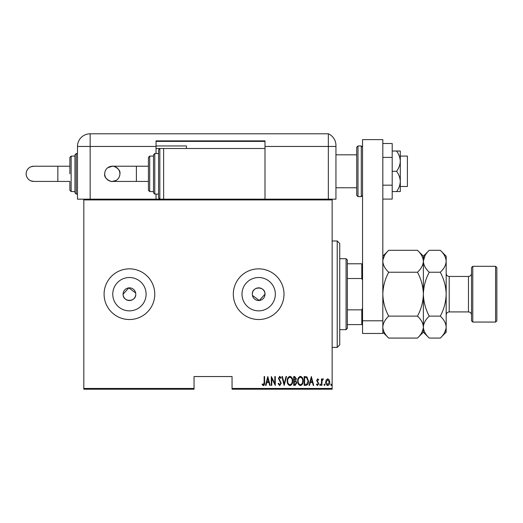 <?xml version="1.0" encoding="UTF-8"?>
<svg xmlns="http://www.w3.org/2000/svg" width="523" height="523" viewBox="0 0 523 523"><rect width="100%" height="100%" fill="white"/><g stroke="black" fill="none" stroke-linecap="round" stroke-linejoin="round"><path stroke-width="0.78" d="M135.764 294.188A6.335 6.335 0 0 0 129.429 287.853A6.335 6.335 0 0 0 123.095 294.188C122.702 302.359 136.157 302.359 135.764 294.188A6.335 6.335 0 0 1 129.429 300.522A6.335 6.335 0 0 1 123.095 294.188L128.815 287.885L135.647 292.952M252.446 295.423L259.284 300.49L264.998 294.188A6.335 6.335 0 0 0 258.663 287.853A6.335 6.335 0 0 0 252.328 294.188A6.335 6.335 0 0 0 258.663 300.522A6.335 6.335 0 0 0 264.998 294.188C265.39 286.029 251.942 286.003 252.328 294.188M275.333 294.188A16.671 16.671 0 0 0 258.663 277.517A16.671 16.671 0 0 0 241.986 294.188A16.671 16.671 0 0 0 258.663 310.858A16.671 16.671 0 0 0 275.333 294.188M146.107 294.188A16.671 16.671 0 0 0 129.429 277.517A16.671 16.671 0 0 0 112.759 294.188A16.671 16.671 0 0 0 129.429 310.858A16.671 16.671 0 0 0 146.107 294.188M154.769 294.188A25.339 25.339 0 0 0 129.429 268.848A25.339 25.339 0 0 0 104.09 294.188A25.339 25.339 0 0 0 129.429 319.527A25.339 25.339 0 0 0 154.769 294.188M284.002 294.188A25.339 25.339 0 0 0 258.663 268.848A25.339 25.339 0 0 0 233.323 294.188A25.339 25.339 0 0 0 258.663 319.527A25.339 25.339 0 0 0 284.002 294.188M332.144 388.452L332.144 389.21L232.055 389.21L232.055 388.452L332.144 388.452L332.144 199.923L83.817 199.923L83.817 199.165L332.144 199.165L332.144 199.923M83.817 388.452L194.046 388.452L194.046 389.21L83.817 389.21L83.817 199.923M326.208 379.888L327.712 378.815L329.215 379.881L329.758 382.189C329.85 383.889 329.17 385 327.712 385.523C326.254 385 325.568 383.889 325.666 382.189L326.208 379.888M321.455 385.412L321.455 378.927L321.913 378.927L321.913 379.881L322.939 378.815L323.391 379.038L322.005 381.005L321.913 385.412L321.455 385.412M317.696 378.815L318.729 379.737L318.409 380.293L317.683 379.613L317.134 380.483L318.729 383.653L317.579 385.523L316.454 384.647L316.768 384.045L317.566 384.725L318.272 383.686L316.683 380.515L317.696 378.815M305.805 385.412L304.177 385.412L304.177 376.54L306.909 376.861L308.498 381.084C308.707 383.418 307.812 384.863 305.805 385.412M293.717 385.412L293.717 376.54L294.711 376.54L296.332 378.737L295.743 380.626L296.783 382.888L295.122 385.412L293.717 385.412M284.166 385.412L281.89 376.54L282.387 376.54L284.218 383.699L286.055 376.54L286.552 376.54L284.166 385.412M271.77 385.412L271.313 385.412L271.313 376.54L274.837 383.529L274.837 376.54L275.294 376.54L275.294 385.412L271.77 378.436L271.77 385.412M264.154 382.437L264.154 376.54L264.605 376.54L264.605 382.529C264.873 383.98 264.461 385.013 263.376 385.634L262.101 384.614L262.383 383.928L263.409 384.725L264.154 382.437M232.055 388.452L232.055 376.54L194.046 376.54L194.046 388.452M267.789 376.54L270.175 385.412L269.685 385.412L268.953 382.568L266.737 382.568L266.011 385.412L265.514 385.412L267.789 376.54M279.72 385.634L278.138 383.699L278.582 383.248L279.727 384.725L280.753 383.222L278.478 378.384L279.733 376.312L281.093 377.815L280.668 378.358L279.674 377.22L278.936 378.345L281.204 383.235L279.72 385.634M287.232 381.012C287.081 378.691 287.977 377.122 289.925 376.312C291.926 377.07 292.847 378.619 292.69 380.973C292.841 383.3 291.939 384.856 289.971 385.634C288.003 384.876 287.088 383.333 287.232 381.012M297.692 381.012C297.541 378.691 298.437 377.122 300.385 376.312C302.386 377.07 303.307 378.619 303.15 380.973C303.301 383.3 302.399 384.856 300.431 385.634C298.463 384.876 297.548 383.333 297.692 381.012M311.335 376.54L313.728 385.412L313.231 385.412L312.499 382.568L310.289 382.568L309.557 385.412L309.06 385.412L311.335 376.54M319.749 384.784L320.207 384.045L320.658 384.784L320.207 385.523L319.749 384.784M323.959 384.784L324.41 384.045L324.868 384.784L324.41 385.523L323.959 384.784M330.778 384.784L331.236 384.045L331.693 384.784L331.236 385.523L330.778 384.784M268.717 381.659L267.848 378.247L266.972 381.659L268.717 381.659M292.233 380.966C292.344 379.077 291.586 377.828 289.951 377.22C288.33 377.848 287.572 379.11 287.689 381.012C287.578 382.895 288.336 384.13 289.951 384.725C291.592 384.13 292.357 382.875 292.233 380.966M294.789 377.449L294.168 377.449L294.168 380.293L295.874 378.757L294.789 377.449M294.475 381.202L294.168 384.497L294.841 384.497L296.332 382.888L295.43 381.306L294.475 381.202M302.699 380.966C302.804 379.077 302.046 377.828 300.411 377.22C298.79 377.848 298.032 379.11 298.149 381.012C298.038 382.895 298.796 384.13 300.411 384.725C302.052 384.13 302.817 382.875 302.699 380.966M304.628 377.449L304.628 384.497L306.759 384.274L308.04 381.084L306.641 377.698L304.628 377.449M312.27 381.659L311.394 378.247L310.518 381.659L312.27 381.659M329.3 382.189L327.712 379.613L326.117 382.189L327.712 384.725L329.3 382.189M337.211 240.972L339.747 243.509L339.747 344.866L337.211 347.403L337.211 240.972L332.144 240.972M346.082 258.715L347.35 259.977L347.35 328.398L346.082 329.66L346.082 258.715L339.747 258.715M347.35 263.782L362.55 263.782M347.35 309.858L361.792 309.858L362.55 308.119M362.55 280.256L361.792 278.517L361.792 263.782M347.35 278.517L361.792 278.517M362.55 324.593L361.792 324.593L361.792 309.858M347.35 324.593L361.792 324.593M400.304 156.089L407.404 156.089L407.404 186.495L400.304 186.495M356.725 171.289L356.725 147.218L357.994 145.956L357.994 196.628L356.725 195.367L356.725 171.289M362.55 333.465L362.55 139.621L382.823 139.621L382.823 333.465L362.55 333.465M362.55 320.795L382.823 320.795M382.823 157.397L392.198 157.397L392.198 143.498L382.823 143.498M392.198 157.397L392.198 185.188L382.823 185.188M392.198 185.188L392.198 199.086L382.823 199.086M396.571 151.023C398.879 154.122 400.128 157.501 400.304 161.156L400.304 151.023L392.198 151.023M396.571 171.289C398.879 174.375 400.121 177.748 400.304 181.429L400.304 161.156C400.128 164.817 398.879 168.197 396.571 171.289L392.198 171.289M396.571 191.562L400.304 191.562L400.304 181.429C400.128 185.083 398.886 188.463 396.571 191.562L392.198 191.562M83.817 199.165L77.482 199.165L77.482 146.46A12.67 12.67 0 0 1 90.152 133.79L328.346 133.79L328.346 146.46L335.943 146.46L335.943 145.401L335.943 199.165L332.144 199.165M335.943 145.401A12.67 12.67 0 0 0 328.346 133.79A12.67 12.67 0 0 1 335.943 145.401C335.465 141.079 335.465 141.079 335.943 145.401C335.465 141.079 335.465 141.079 335.943 145.401A12.67 12.67 0 0 0 328.346 133.79L328.346 199.165L328.346 146.46L264.998 146.46L264.998 140.883L156.037 140.883L156.037 153.553L158.574 153.553L158.574 149.755L158.574 173.826L158.574 153.553L154.769 153.553L154.769 194.098L158.574 194.098L158.574 197.897L158.574 173.826L158.574 194.098M156.037 194.098L156.037 199.165M156.037 141.393L264.998 141.393M156.037 145.956L186.443 145.956L186.443 148.486M264.998 199.165L264.998 146.46M148.434 173.826L148.434 190.294L148.434 157.358L148.434 166.222L112.301 166.222L107.705 167.772C105.764 169.321 104.757 171.341 104.705 173.826A7.603 7.603 -90 0 1 112.301 166.222A7.603 7.603 -90 0 1 119.904 173.826A7.603 7.603 -90 0 1 112.301 181.429A7.603 7.603 -90 0 1 104.705 173.826C103.482 178.873 112.099 182.298 112.301 181.429L116.001 180.468C118.518 178.931 119.819 176.715 119.904 173.826C121.127 168.779 112.51 165.353 112.301 166.222M148.434 181.429L112.301 181.429M153.501 173.826L153.501 154.821L153.501 156.089L149.702 156.089L149.702 191.562L153.501 191.562L153.501 192.83L153.501 173.826M264.998 148.486L163.64 148.486L163.64 199.165M33.753 181.429L30.844 180.847C27.863 179.454 26.3 177.114 26.15 173.826C26.3 170.537 27.863 168.197 30.844 166.804L33.753 166.222A7.603 7.603 -90 0 0 26.15 173.826A7.603 7.603 -90 0 0 33.753 181.429L69.886 181.429L69.886 190.294L69.886 181.429M69.886 166.222L57.844 166.222L57.844 181.429M74.952 192.83L74.952 154.821L76.221 153.553L76.221 194.098L74.952 192.83M156.037 148.486L163.64 148.486L159.835 148.486L159.835 199.165L158.574 197.897M69.886 173.826L69.886 157.358L71.148 156.089L71.148 191.562L69.886 190.294M472.779 322.063L471.511 320.795L471.511 267.58L472.779 266.312L472.779 322.063L495.582 322.063L495.582 266.312L472.779 266.312M495.582 266.312L496.85 267.58L496.85 320.795L495.582 322.063M384.464 255.629L382.947 259.754M417.485 250.301C421.159 253.714 423.12 257.375 423.369 261.271L423.369 256.178L417.485 250.301L388.7 250.301C385.006 253.76 383.045 257.414 382.823 261.271C383.071 265.168 385.026 268.829 388.7 272.241L417.485 272.241C421.172 279.132 423.133 286.447 423.369 294.188C423.133 301.941 421.172 309.256 417.485 316.134L388.7 316.134C385.013 309.243 383.058 301.928 382.823 294.188C383.058 286.434 385.02 279.119 388.7 272.241M417.485 272.241C421.185 268.783 423.14 265.122 423.369 261.271L423.369 294.188C423.604 286.427 425.565 279.112 429.246 272.241C425.572 268.829 423.61 265.168 423.369 261.271L423.244 259.754M417.485 316.134C421.159 319.546 423.12 323.207 423.369 327.104C423.14 330.961 421.185 334.615 417.485 338.074L388.7 338.074C385.026 334.661 383.071 331 382.823 327.104C383.045 323.253 385.006 319.592 388.7 316.134M421.728 332.746L423.244 328.621M382.823 327.104L382.947 328.621M446.047 259.754L446.171 261.271C445.929 257.375 443.968 253.714 440.294 250.301L446.171 256.178L446.171 327.104C445.949 330.961 443.988 334.615 440.294 338.074L429.246 338.074C425.572 334.661 423.61 331 423.369 327.104C423.591 323.253 425.552 319.592 429.246 316.134C425.559 309.243 423.597 301.928 423.369 294.188L423.369 332.197L417.485 338.074M425.003 255.629L423.369 261.075M423.369 261.271C423.591 257.414 425.552 253.76 429.246 250.301L440.294 250.301M423.369 327.104L423.486 328.621M446.171 261.271C445.949 265.122 443.988 268.783 440.294 272.241C443.981 279.132 445.936 286.447 446.171 294.188C445.936 301.948 443.975 309.263 440.294 316.134C443.968 319.546 445.929 323.207 446.171 327.104L446.171 332.197L440.294 338.074M444.53 332.746L446.047 328.621M440.294 316.134L429.246 316.134M440.294 272.241L429.246 272.241M357.994 196.628L361.282 196.628L361.282 145.956L362.55 147.218M156.037 146.46L90.152 146.46L90.152 199.165M90.152 133.79L90.152 146.46L77.482 146.46M136.392 166.222L136.392 181.429M471.511 314.964C471.328 313.12 470.314 312.107 468.471 311.924L468.471 276.451L449.211 276.451L449.211 311.924C447.368 312.107 446.354 313.12 446.171 314.964M337.211 347.403L332.144 347.403M346.082 329.66L339.747 329.66M356.725 154.821L335.943 154.821M356.725 187.764L335.943 187.764M361.282 145.956L357.994 145.956M361.282 196.628L362.55 195.367M159.835 148.486L158.574 149.755M154.769 153.553L153.501 154.821M149.702 156.089L148.434 157.358M149.702 191.562L148.434 190.294M154.769 194.098L153.501 192.83M71.148 191.562L74.952 191.562M76.221 194.098L77.482 194.098M76.221 153.553L77.482 153.553M71.148 156.089L74.952 156.089M57.844 166.222L33.753 166.222M382.823 332.197L388.7 338.074M382.823 256.178L388.7 250.301M423.369 256.178L429.246 250.301M423.369 332.197L429.246 338.074M468.471 311.924L449.211 311.924M468.471 276.451C470.314 276.268 471.328 275.255 471.511 273.411M449.211 276.451C447.368 276.268 446.354 275.255 446.171 273.411"/></g></svg>
